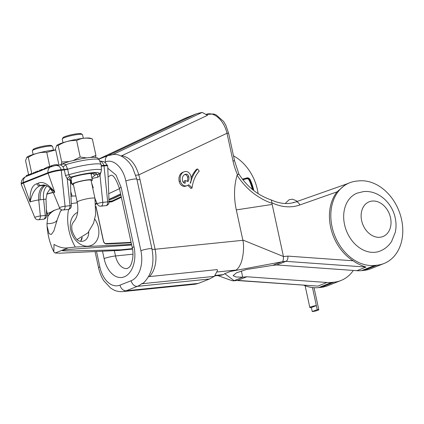 <?xml version="1.0" encoding="UTF-8"?>
<svg xmlns="http://www.w3.org/2000/svg" width="424" height="424" viewBox="0 0 424 424"><rect width="100%" height="100%" fill="white"/><g stroke="black" fill="none" stroke-linecap="round" stroke-linejoin="round"><path stroke-width="0.64" d="M217.756 275.563L232.22 280.741L237.737 280.381L233.407 280.889M237.127 280.513L317.793 286.115L237.737 280.381L246.901 276.761L242.714 277.19L233.794 280.783M238.039 174.619C239.322 173.84 239.141 173.856 237.482 174.667L237.111 175.192A63.367 48.447 68.5 0 0 236.306 209.896L242.883 240.302C244.468 246.906 243.09 257.893 240.848 263.431C238.622 268.286 236.534 270.544 234.589 270.194L230.396 271.429L224.752 273.66L223.427 274.604L221.211 275.213L214.624 275.886M112.662 154.67L107.818 155.65A6.312 4.828 -111.5 0 0 105.481 161.926C113.606 158.396 123.246 167.904 125.827 181.011L140.895 250.695A6.312 0.859 -12.2 0 1 149.555 248.703A6.312 0.859 -12.2 0 1 151.94 248.862L136.878 179.177L132.558 167.469L129.686 163.113C124.396 157.05 119.171 154.151 114.014 154.426L112.662 154.67L202.174 112.418L207.532 115.302L121.084 156.037M202.174 112.418L196.831 113.632L184.917 118.365L98.75 159.042M195.257 284.202L198.342 283.407L209.498 278.997L214.369 276.358L141.568 283.778L143.603 282.893C151.872 274.434 154.649 263.092 151.94 248.862M148.596 276.671L217.205 269.595L217.438 270.655L214.369 276.358M136.941 179.469A8.305 1.129 -12.2 0 0 139.999 179.564L138.802 174.884L135.828 175.25M205.852 114.544C213.564 111.077 223.803 119.759 226.999 133.253L138.802 174.884C135.415 163.542 129.755 157.166 121.815 155.762M197.589 168.948L199.243 171.084A36.554 27.947 68.5 0 0 192.056 188.023A12.868 9.837 68.5 0 0 188.648 184.753A9.063 6.932 -111.5 0 1 187.26 185.564A9.063 6.932 -111.5 0 1 185.829 185.908A5.554 4.245 -111.5 0 1 180.37 180.969A9.063 6.932 -111.5 0 1 184.043 171.821A9.063 6.932 -111.5 0 1 185.479 171.476A5.554 4.245 -111.5 0 1 190.933 176.416A9.063 6.932 -111.5 0 1 190.153 182.956A15.646 11.962 -111.5 0 1 190.519 183.242A39.331 30.067 -111.5 0 1 197.589 168.948L196.392 169.42A39.331 30.067 68.5 0 0 191.15 177.873M184.043 171.821L182.85 172.292A9.063 6.932 68.5 0 0 179.177 181.44A5.554 4.245 68.5 0 0 184.631 186.38A9.063 6.932 68.5 0 0 186.062 186.035L187.26 185.564M187.678 185.378A12.868 9.837 -111.5 0 1 190.858 188.494L192.056 188.023M108.109 176.813L110.887 175.271C113.266 174.704 116.118 179.108 119.451 188.489L119.451 188.489A8.305 1.129 167.8 0 1 121.153 187.387L116.028 175.059L107.791 168.206M374.763 265.435A43.534 33.279 -111.5 0 1 332.024 226.702A43.534 33.279 -111.5 0 1 349.662 182.786A43.534 33.279 -111.5 0 1 356.536 181.122L358.847 180.889A43.534 33.279 -111.5 0 1 400.431 215.175A43.534 33.279 -111.5 0 1 383.948 263.532A43.534 33.279 -111.5 0 1 377.074 265.196L374.763 265.435L361.614 270.629A43.534 33.279 68.5 0 1 356.844 270.692L276.787 264.963L272.595 265.387L282.013 261.74C282.978 261.894 283.455 260.166 283.449 256.562L287.87 256.112C288.124 258.73 287.483 260.474 285.951 261.343L282.013 261.74M272.595 265.387L246.413 269.5L236.454 272.828L233.105 275.669L235.829 276.973L242.714 277.19L241.362 270.963M237.111 175.192C241.972 182.813 247.796 189.131 254.591 194.139C260.797 198.565 266.585 201.596 271.943 203.234A24.921 19.054 -111.5 0 0 272.176 204.432L283.449 256.562M271.943 203.234L271.938 202.794A54.166 41.409 68.5 0 0 299.784 204.993L337.016 191.865L345.91 184.27L349.662 182.786M234.61 161.009L228.631 133.359A4.32 0.588 167.8 0 0 226.999 133.253L232.977 160.903A4.32 0.588 -12.2 0 1 234.61 161.009L238.892 174.047C247.007 186.692 257.813 195.332 271.307 199.969L271.938 202.794M353.309 270.438A43.534 33.279 -111.5 0 1 340.912 280.529A43.534 33.279 -111.5 0 1 334.038 282.193L331.727 282.426A43.534 33.279 -111.5 0 1 326.957 282.495L246.901 276.761M303.923 285.294A43.534 33.279 68.5 0 0 318.578 287.62L320.889 287.387A43.534 33.279 68.5 0 0 327.763 285.718L340.912 280.529M361.614 270.629L363.925 270.39A43.534 33.279 68.5 0 0 370.799 268.726L383.948 263.532M337.016 191.865A43.534 33.279 68.5 0 0 330.63 227.253A43.534 33.279 68.5 0 0 353.155 260.787L287.87 256.112M356.844 270.692L366.013 267.072C360.888 265.429 356.605 263.336 353.155 260.787M276.787 264.963L285.951 261.343L366.013 267.072M186.057 174.163A6.286 4.807 68.5 0 0 185.065 174.407A6.286 4.807 68.5 0 0 182.516 180.746A2.777 2.125 68.5 0 0 185.246 183.221L185.288 180.576A15.646 11.962 -111.5 0 1 187.98 181.589A6.286 4.807 68.5 0 0 188.786 176.638A2.777 2.125 68.5 0 0 186.057 174.163L184.864 174.635A2.777 2.125 -111.5 0 1 187.588 177.11A6.286 4.807 -111.5 0 1 187.254 181.244M184.488 174.693A6.286 4.807 -111.5 0 1 184.864 174.635M185.288 180.576L184.096 181.048L184.064 182.951M357.162 193.137A31.153 23.818 68.5 0 0 345.364 227.741A31.153 23.818 68.5 0 0 375.123 252.28A31.153 23.818 68.5 0 0 380.047 251.088C384.934 249.095 388.803 245.835 391.659 241.32L395.285 232.336C396.308 227.556 396.265 222.695 395.168 217.761C392.046 202.619 378.065 189.952 363.426 191.611L357.162 193.137M316.368 305.593L311.386 307.559A4.155 0.562 -12.2 0 1 309.817 307.453A4.155 0.562 -12.2 0 1 312.038 306.451A4.155 0.562 -12.2 0 1 316.368 305.593L312.467 287.562L317.237 309.615L312.255 311.582A4.155 0.562 167.8 0 0 316.585 310.723A4.155 0.562 167.8 0 0 318.806 309.721A4.155 0.562 167.8 0 0 317.237 309.615M311.386 307.559L312.255 311.582M292.883 202.783A4.155 3.175 -111.5 0 1 293.392 202.508A4.155 3.175 -111.5 0 1 294.521 202.343M70.559 180.396L71.529 180.258M92.443 186.724L93.248 187.8L92.586 187.382M91.87 173.31L91.213 174.831M60.828 164.904A2.989 2.438 66.7 0 0 61.464 164.438C62.874 163.812 64.289 163.897 65.709 164.692L67.665 169.271L64.347 169.955L65.455 175.457L67.236 178.796L69.25 180.205A2.989 2.571 91.1 0 1 71.184 177.078A10.897 1.479 -12.2 0 1 72.25 177.184A2.989 1.622 72.7 0 0 72.515 177.142C72.059 177.068 71.428 177.794 70.633 179.315L72.25 177.184A15.778 2.141 -12.2 0 1 90.545 173.368A15.778 2.141 -12.2 0 1 95.527 174.81A2.989 2.74 -120.6 0 1 92.522 173.278M72.515 177.142L72.515 177.142C80.152 174.487 94.473 172.69 94.483 173.342L94.112 173.167M91.626 182.94L93.248 187.8L92.755 188.161M99.354 173.75A2.989 1.405 -144.9 0 0 100.022 175.457L97.706 177.306A7.955 1.081 167.8 0 0 92.024 178.573M65.455 175.457L68.842 174.757A21.295 2.889 -12.2 0 1 90.254 170.04A21.295 2.889 -12.2 0 1 101.389 170.284C100.801 173.193 100.859 172.372 98.962 174.004L98.034 174.344A10.897 1.479 167.8 0 0 95.527 174.81L91.833 177.693M26.33 176.373A7.309 5.592 68.5 0 0 23.188 182.511A9.688 1.314 -12.2 0 0 21.2 183.767C21.158 180.359 22.864 177.9 26.33 176.373L51.05 166.616L56.408 165.355L60.77 164.91L62.831 166.574A2.989 1.691 138.1 0 0 65.709 164.692A21.354 2.899 167.8 0 1 91.133 159.318A21.354 2.899 -12.2 0 1 99.179 159.795L101.151 164.607A22.265 3.021 -12.2 0 0 67.665 169.271L68.842 174.757L69.727 176.426L71.184 177.078A18.349 2.491 -12.2 0 1 92.082 172.759A18.349 2.491 -12.2 0 1 98.034 174.344A2.989 0.959 -99.5 0 0 97.706 177.306M101.076 171.826L100.022 175.457L102.783 202.37L107.701 201.866A3.519 0.477 -12.2 0 1 109.032 201.967L107.717 166.192A9.794 1.33 167.8 0 0 107.701 166.134A9.794 1.33 167.8 0 0 104.013 165.911L101.235 166.197M101.151 164.607A22.265 3.021 -12.2 0 1 101.182 164.751L101.389 170.284M62.831 166.574L64.215 169.388A2.989 1.023 166.9 0 0 67.543 168.704M64.347 169.955L61.39 170.257A9.794 1.33 167.8 0 0 47.949 173.347L23.235 183.104A9.794 1.33 167.8 0 0 21.221 184.371A9.794 1.33 167.8 0 0 21.237 184.435L34.816 217.56A3.519 0.477 -12.2 0 1 36.66 216.712A3.519 0.477 -12.2 0 1 40.365 215.97L38.722 200.001A6.307 0.859 167.8 0 0 30.072 201.988L23.188 182.511L47.907 172.748A9.688 1.314 -12.2 0 1 61.199 169.695L64.215 169.388L64.347 169.955M68.116 209.498L63.203 209.997A3.572 2.252 84.2 0 0 63.589 209.901A3.572 2.252 -95.8 0 0 65.079 206.212L69.997 205.709A3.572 2.252 -95.8 0 1 68.502 209.403A3.572 2.252 84.2 0 1 68.116 209.498A3.572 3.572 0 0 0 71.327 205.81A3.519 0.477 167.8 0 0 69.997 205.709L67.236 178.796A2.989 1.405 133.2 0 1 69.727 176.426M51.05 166.616A7.309 5.592 68.5 0 0 47.907 172.748L54.786 192.226L49.555 187.705L53.498 193.084A6.307 0.859 167.8 0 1 54.786 192.226C48.294 183.968 42.75 180.969 38.155 183.221L36.835 183.74C31.964 185.224 29.706 191.309 30.072 201.988C31.943 193.699 35.128 188.336 39.628 185.898A2.989 2.284 -111.5 0 1 36.835 183.74M49.555 187.705C47.992 186.184 45.951 185.256 43.423 184.928L40.943 185.378A20.379 2.767 167.8 0 0 44.865 185.134M46.995 185.966A14.289 8.994 -99.9 0 0 43.63 199.375L38.722 200.001A14.289 9.005 -95.8 0 1 44.69 185.23A20.379 2.767 167.8 0 0 39.628 185.898L40.943 185.378A2.989 2.284 -111.5 0 1 38.155 183.221M47.144 193.264L50.377 188.447M46.004 199.126L43.63 199.375L45.278 215.472A3.519 0.477 -12.2 0 1 46.608 215.572L46.004 199.126L47.159 193.233L50.414 188.479M71.608 182.421L70.469 182.569M75.875 195.952L72.069 196.063L70.988 196.593M53.201 192.401A10.383 1.41 167.8 0 0 46.852 193.969M53.276 192.57A9.074 1.23 167.8 0 0 46.757 194.224M94.796 219.134A17.882 13.669 -111.5 0 1 98.405 227.444A17.882 13.669 -111.5 0 1 88.335 246.164A17.882 13.669 -111.5 0 1 70.782 230.258A17.882 13.669 -111.5 0 1 77.64 212.382M77.067 239.549L87.869 232.914L93.561 223.188L95.649 214.592L94.955 198.331A9.074 1.23 -12.2 0 0 91.526 198.098A9.074 1.23 -12.2 0 0 82.07 199.974A9.074 1.23 -12.2 0 0 77.221 202.163C78.551 209.7 77.751 215.721 74.825 220.226L72.902 222.839A10.966 8.385 68.5 0 0 72.827 222.95C72.382 224.185 71.19 224.434 72.075 230.767C74.608 237.456 77.258 240.933 80.035 241.203A10.966 8.385 68.5 0 0 83.941 240.901A10.966 8.385 68.5 0 0 88.669 231.976M77.221 202.163L73.32 184.143A9.074 1.23 -12.2 0 1 78.17 181.954A9.074 1.23 -12.2 0 1 87.63 180.078A9.074 1.23 -12.2 0 1 91.059 180.311L94.955 198.331M91.202 180.979A10.383 1.41 167.8 0 0 92.342 180.03A10.383 1.41 167.8 0 0 88.415 179.765A10.383 1.41 167.8 0 0 77.592 181.917A10.383 1.41 167.8 0 0 72.038 184.419A10.383 1.41 167.8 0 0 73.469 184.816M80.523 241.282A10.966 8.385 68.5 0 0 80.82 240.89A10.966 8.385 68.5 0 0 82.267 237.488M131.663 244.987L68.078 249.492L61.761 250.393C62.376 251.178 68.746 250.849 73.013 250.929L120.962 249.805L119.425 250.414L59.747 253.192L55.131 253.006L53.816 251.856L54.012 244.41C59.328 247.452 64.119 248.57 68.386 247.775L75.287 247.054L131.546 244.436M77.359 202.847L74.136 203.176A27.014 20.654 68.5 0 0 71.248 203.737M120.856 195.008L114.003 198.241A25.922 19.817 68.5 0 1 113.102 198.633A25.922 19.817 68.5 0 1 109.005 199.625L108.947 199.63M96.004 200.95L95.453 201.008M258.11 193.651A42.538 32.516 68.5 0 0 233.486 155.825M68.386 247.775L55.131 253.006M112.323 198.914A25.922 19.817 68.5 0 0 112.466 198.851L120.835 194.897M108.942 199.55L120.644 194.028M61.835 209.875L60.314 211.571L57.256 219.616A16.616 7.208 13.3 0 1 47 223.671L47.843 216.494A27.014 20.654 -111.5 0 1 55.867 209.742A27.014 20.654 -111.5 0 1 60.081 208.714M61.602 209.795A27.014 20.654 68.5 0 0 60.314 211.571M47.843 216.494C49.216 213.431 51.421 211.369 54.458 210.299L55.867 209.742M47 223.671L47.075 226.04L49.062 233.709L51.331 234.456L53.822 231.043L57.256 219.616M119.425 250.414L132.521 249.079M120.623 193.916L108.936 199.434M132.442 248.634L120.962 249.805M109.005 201.268L112.159 200.95L111.766 201.824L111.862 201.427L109.021 201.713M121.216 196.672L112.159 200.95L112.063 201.347L121.285 196.99L112.074 201.342L109.021 201.654M51.039 166.839L50.832 165.874L54.611 164.782L57.595 164.676L57.802 165.646M46.052 168.588L45.871 167.756L48.569 166.69L50.954 166.447M48.749 167.522L48.569 166.69M26.537 176.294L26.357 175.462L30.517 174.243M29.24 175.229L29.06 174.397M28.572 174.587L25.573 160.712L26.776 157.304L28.286 157.336C33.994 153.647 40.148 151.988 46.735 152.354L49.804 166.563M46.735 152.354L55.682 149.937M28.286 157.336L31.805 173.628M26.807 157.283A17.612 2.39 -12.2 0 1 26.845 157.246A17.612 2.39 -12.2 0 1 30.083 155.571A17.612 2.39 -12.2 0 1 55.671 149.889M53.429 150.107L52.645 146.46A10.383 1.41 167.8 0 0 52.507 146.291A10.383 1.41 167.8 0 0 48.718 146.195A10.383 1.41 167.8 0 0 38.526 148.172A10.383 1.41 167.8 0 0 32.399 150.642A10.383 1.41 167.8 0 0 32.341 150.849L33.13 154.495M52.507 146.291L51.336 145.554A9.386 1.272 167.8 0 0 47.912 145.469A9.386 1.272 167.8 0 0 38.701 147.25A9.386 1.272 167.8 0 0 33.157 149.487L32.399 150.642M31.143 174.471L30.979 173.713L30.586 173.867L33.406 173.464M33.459 173.559L33.289 172.775L35.319 172.446M33.289 172.775L33.75 172.605L33.915 173.379M35.929 172.584L35.764 171.821L35.367 171.98L37.052 171.688M37.672 171.895L37.508 171.132L37.116 171.285L39.771 170.904M40.344 170.84L40.179 170.077L39.787 170.236L41.393 169.955M42.018 170.178L41.854 169.42L41.462 169.573L44.282 169.171M44.335 169.266L44.165 168.482L45.866 168.185M44.165 168.482L44.626 168.312L44.79 169.086M90.662 157.41L95.93 155.454L95.495 157.415M73.453 160.399L80.189 157.06L86.369 157.882M61.173 164.39L61.74 162.037L68.958 161.597M58.963 165.095L55.459 148.909L56.662 145.506L58.173 145.533C63.881 141.844 70.034 140.185 76.622 140.551C81.429 137.991 86.676 137.456 92.358 138.95L95.93 155.454M92.358 138.95L90.18 138.213A17.612 2.39 -12.2 0 0 76.924 139.273A17.612 2.39 -12.2 0 0 59.97 143.768A17.612 2.39 -12.2 0 0 56.731 145.443L56.662 145.506M76.622 140.551L80.189 157.06M58.173 145.533L61.74 162.037M83.316 138.304L82.532 134.657A10.383 1.41 167.8 0 0 82.394 134.493A10.383 1.41 167.8 0 0 78.604 134.392A10.383 1.41 167.8 0 0 68.412 136.369A10.383 1.41 167.8 0 0 62.286 138.839A10.383 1.41 167.8 0 0 62.227 139.046L63.017 142.692M82.394 134.493L81.223 133.751A9.386 1.272 167.8 0 0 77.799 133.666A9.386 1.272 167.8 0 0 68.587 135.447A9.386 1.272 167.8 0 0 63.044 137.683L62.286 138.839M234.022 280.619L224.752 273.66M214.846 275.478L223.427 274.604M124.375 291.325A31.238 19.684 84.2 0 1 122.838 291.579C119.716 291.871 116.711 291.336 113.818 289.974L110.691 288.14L103.827 280.794C101.368 276.952 99.608 272.6 98.553 267.74A6.312 0.859 -12.2 0 1 99.852 266.903A24.921 15.704 84.2 0 0 120.013 285.135A6.312 4.828 68.5 0 0 126.209 290.753A31.238 19.684 84.2 0 1 124.375 291.325M96.513 251.48L99.852 266.903M98.856 159.191L107.818 155.65L196.831 113.632M136.878 179.177A6.312 0.859 167.8 0 0 134.493 179.018A6.312 0.859 167.8 0 0 125.827 181.011M140.895 250.695A24.921 15.704 84.2 0 1 131.17 280.73A6.312 4.828 -111.5 0 0 137.371 286.348L126.209 290.753L198.342 283.407M141.568 283.778A31.238 19.684 84.2 0 1 137.371 286.348L209.498 278.997M151.978 249.127A8.305 1.129 167.8 0 0 155.067 249.248A24.921 15.704 84.2 0 1 149.492 276.496M139.999 179.564L155.067 249.248L242.883 240.302M232.977 160.903A54.166 41.409 68.5 0 0 237.482 174.667M108.73 193.704L119.478 188.632M114.358 250.648L115.503 255.964L132.988 254.183M121.153 187.387L133.995 246.784A8.305 1.129 -12.2 0 0 132.293 247.886C134.477 257.034 131.016 266.24 129.198 267.252L127.152 268.562A16.616 10.473 -95.8 0 1 115.503 255.964A8.305 1.129 -12.2 0 0 104.108 258.587L102.513 251.199M104.108 258.587A24.921 15.704 -95.8 0 0 124.248 276.83A24.921 15.704 -95.8 0 0 134.011 246.853A24.921 15.704 84.2 0 0 133.995 246.784M230.396 271.429L281.287 261.958M283.439 256.509L242.814 240M272.176 204.432L236.306 209.896M105.481 161.926L104.728 162.222M120.013 285.135L131.17 280.73M185.675 118.036L98.766 159.064M234.589 270.194L216.706 272.017M331.727 282.426L318.578 287.62M317.793 286.115L326.957 282.495M320.889 287.387L334.038 282.193M295.698 201.962A4.32 2.783 70.6 0 1 295.761 201.941A4.32 2.783 70.6 0 1 299.784 204.993M295.825 201.919L346.116 184.186M363.925 270.39L377.074 265.196M180.37 180.969L179.177 181.44M185.829 185.908L184.631 186.38M188.786 176.638L187.588 177.11M372.161 201.061A18.693 14.289 68.5 0 0 361.635 220.634A18.693 14.289 68.5 0 0 379.989 237.26A18.693 14.289 68.5 0 0 390.515 217.692A18.693 14.289 68.5 0 0 372.161 201.061M71.232 180.688L70.405 180.82M69.25 180.205A7.955 1.081 -12.2 0 1 70.395 180.534L70.633 179.315M94.976 198.443L97.239 203.955A3.519 0.477 -12.2 0 1 99.078 203.107A3.519 0.477 -12.2 0 1 102.783 202.37A3.572 2.252 -95.8 0 1 101.294 206.064A3.572 2.252 84.2 0 1 100.907 206.154L105.825 205.656A3.572 3.572 0 0 0 109.032 201.967M101.214 165.62L103.822 165.355L104.013 165.911L107.701 201.866A3.572 2.252 -95.8 0 1 106.207 205.561A3.572 2.252 84.2 0 1 105.825 205.656M63.203 209.997A3.572 3.572 0 0 1 59.535 207.797A3.519 0.477 167.8 0 1 61.374 206.949A3.519 0.477 167.8 0 1 65.079 206.212L61.199 169.695A7.309 4.606 84.2 0 0 56.408 165.355M45.087 185.193L44.69 185.23M45.591 185.352A14.289 9.005 -95.8 0 0 40.211 199.847M71.746 183.057L70.495 183.258M70.808 191.706L72.069 196.063M51.24 212.058A9.074 1.23 167.8 0 0 47.334 213.966L47.907 216.335M75.287 247.054A45.193 34.551 -111.5 0 1 68.593 209.414M95.829 204.018A3.323 2.539 -111.5 0 1 96.746 202.752M131.196 242.825L106.504 243.975A3.323 2.539 -111.5 0 1 103.355 241.007L96.02 207.082M242.448 179.156L246.98 177.9A3.323 2.539 -111.5 0 1 250.271 179.898A37.715 28.832 -111.5 0 1 253.791 190.583M112.466 198.851L114.003 198.241M131.143 242.57L106.334 243.726M95.861 204.331A2.989 2.284 -111.5 0 1 96.858 203.027L95.872 204.485M131.101 242.385L105.793 243.567A2.661 2.03 -111.5 0 1 105.364 243.53M96.02 203.997A2.661 2.03 -111.5 0 1 96.985 203.34M109.037 202.1L111.766 201.824L121.354 197.298M250.271 179.898L249.847 180.089A37.386 28.578 -111.5 0 1 253.218 190.127M242.682 179.458L246.885 178.292A2.989 2.284 -111.5 0 1 249.847 180.089L249.646 180.168A37.386 28.578 -111.5 0 1 252.953 189.92M246.98 177.9L246.689 178.372A2.989 2.284 -111.5 0 1 249.646 180.168L249.222 180.364A37.052 28.329 -111.5 0 1 252.365 189.433M242.698 179.474L246.689 178.372L246.588 178.769A2.661 2.03 -111.5 0 1 249.222 180.364M242.936 179.776L246.588 178.769M77.12 202.873L76.892 200.647M71.486 181.869L70.453 182.039M99.682 161.019A7.309 4.606 84.2 0 1 103.822 165.355A9.688 1.314 -12.2 0 1 107.473 165.567L107.701 166.134M60.34 164.957A20.061 2.724 -12.2 0 1 61.464 164.438M34.816 217.56A3.572 3.572 0 0 0 38.483 219.759A3.572 2.252 84.2 0 0 38.87 219.664A3.572 2.252 -95.8 0 0 40.365 215.97L45.278 215.472A3.572 2.252 -95.8 0 1 43.789 219.16A3.572 2.252 84.2 0 1 43.402 219.256A3.572 3.572 0 0 0 46.608 215.572M95.055 251.549L98.553 267.74M228.631 133.359L225.891 125.345L223.618 121.471L216.102 114.867L213.558 113.977L206.006 114.48M132.293 247.886L119.451 188.489M122.838 291.579L195.337 284.197M346.148 184.175L295.761 201.941C288.135 204.58 280.015 203.933 271.392 200.001M309.817 307.453L305.126 285.765M297.134 201.453L296.233 200.679L292.412 199.19L289.163 199.715L285.898 202.752L285.532 203.52M314.046 287.705L318.806 309.721M71.29 180.958L70.416 181.096M71.327 205.81L70.395 180.534M59.535 207.797L53.498 193.084M71.804 183.327L70.506 183.534M46.391 209.615L47.334 213.966M70.84 178.88L72.038 184.419M90.9 173.384L92.342 180.03M53.816 251.856C49.91 243.588 47.663 234.981 47.075 226.04M81.848 237.716L80.82 240.89M131.138 242.565L106.292 243.721C104.961 243.662 104.023 242.761 103.483 241.018L95.994 206.393M71.545 182.14L70.463 182.315M97.239 203.955A3.572 3.572 0 0 0 100.907 206.154M99.661 160.961L103.684 161.645L105.359 162.694L107.473 165.567M60.054 164.984L63.351 163.452L70.029 161.295L82.404 158.507L89.172 157.543C95.119 157.013 96.423 157.505 97.144 157.829C97.414 157.659 98.092 158.316 99.179 159.795M51.839 166.78L51.633 165.816M51.696 166.706L51.484 165.742M57.166 165.773L56.954 164.809M45.787 167.803L45.993 168.768M26.272 175.51L26.484 176.495M21.2 183.767L21.221 184.371M38.483 219.759L43.402 219.256M30.645 174.831L30.433 173.867M33.464 173.723L33.252 172.754M35.425 172.939L35.219 171.974M37.174 172.25L36.962 171.285M39.835 171.201L39.623 170.236M39.798 170.231L40.004 171.195M41.52 170.538L41.308 169.568M44.335 169.425L44.128 168.461"/></g></svg>
